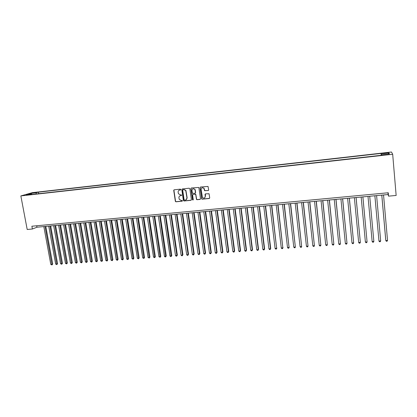 <?xml version="1.0" encoding="UTF-8"?>
<svg xmlns="http://www.w3.org/2000/svg" width="417" height="417" viewBox="0 0 417 417"><rect width="100%" height="100%" fill="white"/><g stroke="black" fill="none" stroke-linecap="round" stroke-linejoin="round"><path stroke-width="0.63" d="M180.837 189.526L180.368 189.146L174.233 189.798L173.743 190.46L175.369 201.416L175.984 201.802L182.109 201.192L182.406 200.593L181.192 200.431L179.247 199.295L178.935 197.794C178.877 196.621 179.404 195.917 180.509 195.682L181.301 195.599L181.598 194.989L180.384 194.838L178.46 193.743L178.127 192.201C178.069 191.022 178.591 190.314 179.696 190.079L180.493 189.99L180.837 189.526M385.928 152.799L383.885 153.154L386.09 153.18L388.138 152.82L385.928 152.799M208.135 190.585L208.646 189.907L208.031 186.43L200.535 187.009L200.024 187.681L201.677 198.951L202.219 199.19L209.214 198.492L209.725 197.825L209.047 193.743L205.534 193.858L205.028 194.525L205.279 196.371C204.966 198.179 204.033 198.57 202.485 197.538L201.114 189.469C201.38 187.718 202.281 187.29 203.824 188.182L204.617 190.699L208.443 190.449M20.85 195.917L27.199 229.486L32.401 229.006L31.88 226.228L388.258 192.763L388.55 196.146L396.15 195.448L392.684 154.269L20.85 195.917L32.302 192.654L391.48 152.017L392.684 154.269M189.85 188.755L189.177 188.213L182.297 188.943L181.807 189.61L183.365 200.457L184.033 200.999L190.892 200.316L191.393 199.654L189.85 188.755M191.372 187.978L198.836 187.452L200.514 198.742L200.009 199.409L197.038 199.707L196.48 199.441L195.745 194.734L195.073 194.186L193.107 194.39L192.607 195.057L193.259 199.654L192.508 199.92L190.871 188.651L191.372 187.978M33.011 193.035L36.712 192.414L33.011 193.035M381.221 155.291L381.06 153.435L38.432 192.164L36.347 192.763L35.966 194.009M381.06 153.435L381.201 153.857L388.978 152.982L389.426 153.909L381.508 154.801L381.654 155.244L29.555 194.723L31.728 194.098L26.276 194.713L30.962 193.373L36.347 192.763M179.19 190.209L179.696 190.011M173.879 190.397L173.826 190.053M32.401 229.006L36.951 227.213L388.128 194.536L388.55 196.146M36.686 225.774L36.951 227.213M387.977 192.795L388.128 194.536M38.713 193.697L38.432 192.164M32.031 194.447L31.728 194.098M381.508 154.801L381.539 155.254M381.352 155.275L381.201 153.857M31.338 194.145L30.962 193.373M388.978 152.982L388.159 154.05M179.956 195.834L181.531 195.495M174.155 189.813L173.936 190.366L175.557 201.312L176.177 201.698L182.344 201.077M179.883 189.985L180.712 189.897M182.208 188.958L181.989 189.516L183.616 200.561L184.215 200.895L191.205 200.181M183.058 189.719L182.714 190.188L184.085 199.717L184.549 200.097L185.388 200.014C186.498 199.785 187.03 199.076 186.972 197.898L185.732 190.543L183.902 189.631L183.021 189.725M186.18 199.733L186.972 197.898M183.245 189.631L184.085 189.537L185.914 190.449L187.155 197.794M192.982 194.416L195.245 194.087L195.797 194.338L196.652 199.336L197.21 199.602L200.327 199.269M191.262 187.999L191.049 188.557L192.612 199.634L193.149 199.998M195.104 190.131L194.739 189.292C193.196 188.255 192.273 188.646 191.961 190.46L192.435 193.28L194.953 193.337L195.458 192.67L194.911 189.198L192.847 188.792M195.255 193.212L195.458 192.67M195.276 190.037L195.63 192.576M201.979 187.806L203.986 188.088L204.783 190.6L208.292 190.486M204.658 197.877L205.279 196.371M205.383 193.895L205.445 196.266M200.41 187.035L200.191 187.587L201.844 198.846L202.386 199.086L209.542 198.346M43.821 226.572L50.801 264.43L52.016 264.347L52.709 263.971L45.802 226.389M52.709 263.971L51.984 264.951L45.041 226.457M51.984 264.951L50.801 264.43M48.721 226.118L55.664 264.086L56.884 263.997L57.572 263.627L50.702 225.931M57.572 263.627L56.853 264.607L49.946 226.004M56.853 264.607L55.664 264.086M53.647 225.66L60.559 263.737L61.784 263.648L62.467 263.278L55.623 225.477M62.467 263.278L61.747 264.258L54.882 225.545M61.747 264.258L60.559 263.737M58.599 225.196L65.479 263.388L66.71 263.299L67.382 262.924L60.574 225.013M67.382 262.924L66.668 263.909L59.845 225.081M66.668 263.909L65.479 263.388M63.582 224.737L70.426 263.033L71.667 262.945L72.329 262.574L65.552 224.549M72.329 262.574L71.615 263.56L64.833 224.617M71.615 263.56L70.426 263.033M68.591 224.268L75.399 262.679L76.65 262.59L77.301 262.22L70.562 224.085M77.301 262.22L76.592 263.205L69.847 224.153M76.592 263.205L75.399 262.679M73.632 223.799L80.403 262.324L81.659 262.236L82.3 261.86L75.597 223.616M82.3 261.86L81.596 262.851L74.893 223.684M81.596 262.851L80.403 262.324M78.698 223.33L85.433 261.965L86.694 261.876L87.325 261.501L80.663 223.147M87.325 261.501L86.632 262.496L79.97 223.21M86.632 262.496L85.433 261.965M83.791 222.855L90.494 261.605L91.761 261.516L92.386 261.141L85.756 222.673M92.386 261.141L91.688 262.137L85.073 222.735M91.688 262.137L90.494 261.605M88.92 222.376L95.582 261.245L96.859 261.151L97.469 260.781L90.875 222.193M97.469 260.781L96.78 261.777L90.202 222.256M96.78 261.777L95.582 261.245M94.075 221.896L100.695 260.88L101.983 260.787L102.582 260.416L96.03 221.714M102.582 260.416L101.899 261.417L95.368 221.776M101.899 261.417L100.695 260.88M99.256 221.417L105.845 260.516L107.133 260.422L107.727 260.046L101.211 221.234M107.727 260.046L107.044 261.052L100.56 221.291M107.044 261.052L105.845 260.516M104.469 220.932L111.021 260.145L112.319 260.052L112.898 259.676L106.418 220.749M112.898 259.676L112.22 260.682L105.777 220.807M112.22 260.682L111.021 260.145M109.713 220.442L116.223 259.775L117.531 259.682L118.1 259.306L111.662 220.259M118.1 259.306L117.427 260.317L111.031 220.317M117.427 260.317L116.223 259.775M114.988 219.952L121.456 259.405L122.77 259.311L123.333 258.936L116.932 219.769M123.333 258.936L122.666 259.947L116.312 219.827M122.666 259.947L121.456 259.405M120.294 219.457L126.721 259.03L128.045 258.936L128.592 258.561L122.233 219.274M128.592 258.561L127.93 259.572L121.628 219.332M127.93 259.572L126.721 259.03M125.632 218.961L132.017 258.649L133.346 258.556L133.888 258.18L127.566 218.779M133.888 258.18L133.226 259.197L126.971 218.836M133.226 259.197L132.017 258.649M131.001 218.461L137.344 258.274L138.679 258.175L139.21 257.8L132.929 218.284M139.21 257.8L138.553 258.821L132.345 218.336M138.553 258.821L137.344 258.274M136.401 217.961L142.703 257.894L144.047 257.795L144.563 257.419L138.329 217.778M144.563 257.419L143.912 258.441L137.751 217.83M143.912 258.441L142.703 257.894M141.827 217.455L148.087 257.508L149.442 257.414L149.948 257.034L143.756 217.273M149.948 257.034L149.302 258.06L143.193 217.325M149.302 258.06L148.087 257.508M147.29 216.944L153.508 257.122L154.869 257.023L155.364 256.648L149.213 216.767M155.364 256.648L154.723 257.675L148.66 216.819M154.723 257.675L153.508 257.122M152.789 216.433L158.96 256.736L160.326 256.637L160.811 256.262L154.707 216.256M160.811 256.262L160.175 257.289L154.165 216.303M160.175 257.289L158.96 256.736M158.314 215.917L164.444 256.346L165.82 256.247L166.289 255.871L160.227 215.74M166.289 255.871L165.658 256.898L159.701 215.792M165.658 256.898L165.111 256.94L164.444 256.346M163.876 215.401L169.959 255.949L171.345 255.856L171.804 255.475L165.784 215.224M171.804 255.475L171.178 256.507L165.273 215.271M171.178 256.507L170.621 256.549L169.959 255.949M169.469 214.88L175.505 255.558L176.897 255.459L177.345 255.079L171.377 214.703M177.345 255.079L176.725 256.116L176.897 255.459L170.876 214.75M176.725 256.116L176.167 256.158L175.505 255.558M175.098 214.359L181.087 255.157L182.49 255.058L182.922 254.683L177.001 214.182M182.922 254.683L182.307 255.72L182.49 255.058L176.511 214.229M182.307 255.72L181.749 255.762L181.087 255.157M180.759 213.832L186.701 254.761L188.109 254.662L188.531 254.281L182.656 213.655M188.531 254.281L187.921 255.324L188.109 254.662L182.182 213.697M187.921 255.324L187.358 255.36L186.701 254.761M186.456 213.301L192.352 254.36L193.769 254.255L194.176 253.88L188.348 213.123M194.176 253.88L193.571 254.923L193.769 254.255L187.885 213.17M193.571 254.923L193.008 254.964L192.352 254.36M192.185 212.769L198.033 253.953L199.456 253.854L199.852 253.473L194.072 212.592M199.852 253.473L199.253 254.521L199.456 253.854L193.624 212.634M199.253 254.521L198.685 254.563L198.033 253.953M197.95 212.232L203.746 253.546L205.18 253.447L205.565 253.067L199.832 212.055M205.565 253.067L204.971 254.115L205.18 253.447L199.394 212.097M204.971 254.115L204.398 254.156L203.746 253.546M203.751 211.69L209.496 253.14L210.939 253.036L211.31 252.655L205.628 211.518M211.31 252.655L210.721 253.708L210.939 253.036L205.206 211.555M210.721 253.708L210.147 253.75L209.496 253.14M209.584 211.148L215.281 252.728L216.731 252.624L217.09 252.243L211.461 210.976M217.09 252.243L216.506 253.296L216.731 252.624L211.049 211.012M216.506 253.296L215.928 253.338L215.281 252.728M215.453 210.601L221.099 252.311L222.558 252.207L222.907 251.832L217.325 210.429M222.907 251.832L222.329 252.884L222.558 252.207L216.929 210.465M222.329 252.884L221.745 252.926L221.099 252.311M221.364 210.053L226.952 251.894L228.422 251.79L228.756 251.415L223.225 209.881M228.756 251.415L228.182 252.473L228.422 251.79L222.845 209.913M228.182 252.473L227.599 252.514L226.952 251.894M227.307 209.501L232.848 251.477L234.323 251.373L234.641 250.992L229.168 209.329M234.641 250.992L234.078 252.056L234.323 251.373L228.797 209.36M234.078 252.056L233.484 252.097L232.848 251.477M233.285 208.943L238.769 251.055L240.26 250.951L240.562 250.57L235.141 208.771M240.562 250.57L240.004 251.633L240.26 250.951L234.787 208.802M240.004 251.633L239.41 251.675L238.769 251.055M239.306 208.385L244.732 250.633L246.228 250.523L246.52 250.143L241.151 208.213M246.52 250.143L245.967 251.211L246.228 250.523L240.812 208.245M245.967 251.211L245.368 251.253L244.732 250.633M245.358 207.822L250.732 250.205L252.238 250.096L252.514 249.715L247.203 207.65M252.514 249.715L251.967 250.789L252.238 250.096L246.88 207.676M251.967 250.789L251.368 250.831L250.732 250.205M251.451 207.254L256.768 249.773L258.285 249.668L258.545 249.288L253.291 207.082M258.545 249.288L258.008 250.362L258.285 249.668L252.978 207.108M258.008 250.362L257.398 250.403L256.768 249.773M257.581 206.681L262.846 249.34L264.368 249.23L264.618 248.855L259.416 206.514M264.618 248.855L264.081 249.929L264.368 249.23L259.119 206.54M264.081 249.929L263.471 249.971L262.846 249.34M263.747 206.107L268.955 248.907L270.487 248.798L270.722 248.417L265.577 205.941M270.722 248.417L270.195 249.496L270.487 248.798L265.295 205.967M270.195 249.496L269.58 249.538L268.955 248.907M269.955 205.529L275.105 248.469L276.648 248.36L271.78 205.362M276.867 247.979L276.341 249.058L276.648 248.36L271.514 205.388M276.341 249.058L275.726 249.105L275.105 248.469M276.205 204.95L281.293 248.026L282.846 247.917L278.019 204.778M283.049 247.542L282.533 248.621L282.846 247.917L277.774 204.804M282.533 248.621L281.913 248.668L281.293 248.026M282.491 204.366L287.516 247.583L289.08 247.474L284.3 204.194M289.268 247.093L288.757 248.183L289.08 247.474L284.071 204.215M288.757 248.183L288.137 248.224L287.516 247.583M288.819 203.777L293.782 247.14L295.356 247.026L290.623 203.611M293.782 247.14L294.397 247.781L295.027 247.74L295.356 247.026L290.404 203.626M295.184 203.183L300.089 246.692L301.668 246.577L296.982 203.016M300.089 246.692L300.699 247.338L301.329 247.291L301.668 246.577L296.784 203.037M301.59 202.589L306.432 246.238L308.022 246.124L303.383 202.422M306.432 246.238L307.042 246.885L307.678 246.843L308.022 246.124L303.201 202.438M308.038 201.99L312.818 245.785L314.418 245.67L309.826 201.823M312.818 245.785L313.422 246.437L314.064 246.39L314.418 245.67L309.659 201.838M314.533 201.385L319.245 245.326L320.855 245.212L316.31 201.218M319.245 245.326L319.844 245.978L320.491 245.936L320.855 245.212L316.159 201.234M321.064 200.775L325.708 244.868L327.335 244.753L322.836 200.608M325.708 244.868L326.308 245.524L326.959 245.477L327.335 244.753L322.701 200.624M327.637 200.165L332.219 244.404L333.85 244.289L329.404 199.998M332.219 244.404L332.813 245.06L333.464 245.014L333.85 244.289L329.289 200.009M334.252 199.55L338.766 243.94L340.413 243.82L336.013 199.383M338.766 243.94L339.36 244.597L340.017 244.55L340.413 243.82L335.914 199.394M340.913 198.93L345.359 243.471L347.012 243.351L342.665 198.763M345.359 243.471L345.948 244.133L346.61 244.086L347.012 243.351L342.586 198.773M347.616 198.304L351.995 242.996L353.658 242.876L349.363 198.143M351.995 242.996L352.579 243.664L353.246 243.617L353.658 242.876L349.3 198.148M354.367 197.679L358.672 242.522L360.345 242.402L356.102 197.517M358.672 242.522L359.256 243.189L359.923 243.142L360.345 242.402L356.061 197.517M361.158 197.043L365.391 242.042L367.08 241.923L362.889 196.881M365.391 242.042L365.97 242.715L366.647 242.668L367.08 241.923L362.863 196.887M373.825 241.062L369.717 196.251L373.825 241.062M367.997 196.407L372.157 241.563L373.851 241.443L373.413 242.188L372.73 242.235L372.157 241.563M374.867 195.771L378.964 241.078L380.674 240.958L376.603 195.609M374.878 195.766L378.964 241.078L379.538 241.751L380.221 241.704L380.674 240.958M381.779 195.125L385.756 240.213L385.819 240.588L387.539 240.468L383.546 194.963M381.805 195.125L385.819 240.588L386.387 241.266L387.075 241.219L387.539 240.468M34.924 192.795L34.872 192.498"/></g></svg>
